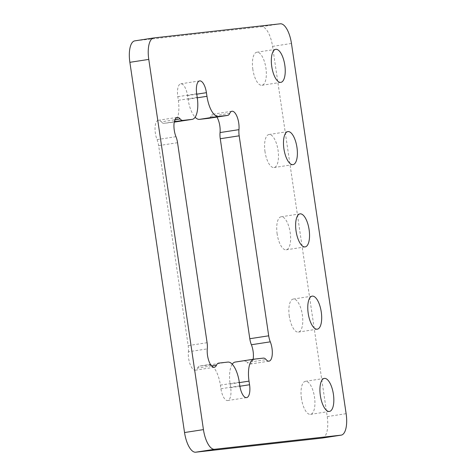 <?xml version="1.0" encoding="UTF-8"?>
<svg xmlns="http://www.w3.org/2000/svg" width="476" height="476" viewBox="0 0 476 476"><rect width="100%" height="100%" fill="white"/><g stroke="black" fill="none" stroke-linecap="round" stroke-linejoin="round"><path stroke-width="0.36" stroke-dasharray="2.38 1.78" d="M252.863 69.484A16.72 6.557 -98.8 0 1 256.832 52.235A16.72 6.557 -98.8 0 1 265.9 68.026A16.72 6.557 -98.8 0 1 261.931 85.281A16.72 6.557 -98.8 0 1 252.863 69.484M301.457 398.567A16.72 6.557 -98.8 0 1 305.425 381.318A16.72 6.557 -98.8 0 1 314.493 397.109A16.72 6.557 -98.8 0 1 310.525 414.358A16.72 6.557 -98.8 0 1 301.457 398.567M289.307 316.296A16.72 6.557 -98.8 0 1 293.275 299.047A16.72 6.557 -98.8 0 1 302.343 314.838A16.72 6.557 -98.8 0 1 298.375 332.087A16.72 6.557 -98.8 0 1 289.307 316.296M277.157 234.025A16.72 6.557 -98.8 0 1 281.132 216.776A16.72 6.557 -98.8 0 1 290.193 232.568A16.72 6.557 -98.8 0 1 286.225 249.817A16.72 6.557 -98.8 0 1 277.157 234.025M265.013 151.755A16.72 6.557 -98.8 0 1 268.982 134.506A16.72 6.557 -98.8 0 1 278.049 150.297A16.72 6.557 -98.8 0 1 274.075 167.552A16.72 6.557 -98.8 0 1 265.013 151.755M175.965 136.689L157.062 139.605A12.477 4.891 -98.8 0 1 155.36 133.155A12.477 4.891 -98.8 0 1 158.324 120.279A12.477 4.891 -98.8 0 1 161.257 121.856L174.912 119.75M211.534 365.895L197.605 368.037A12.477 4.891 -98.8 0 1 195.392 370.185A12.477 4.891 -98.8 0 1 188.621 358.398A12.477 4.891 -98.8 0 1 188.395 351.788L207.298 348.872M232.234 364.205A21.289 8.348 -98.8 0 0 230.116 384.043L230.652 387.66A12.477 4.891 -98.8 0 1 227.689 400.536A12.477 4.891 -98.8 0 1 220.923 388.749L220.388 385.132A21.289 8.348 81.2 0 0 208.976 364.997L199.753 366.026L210.434 364.378L199.676 366.038A11.644 4.564 -98.8 0 1 199.753 366.026M235.174 362.069A21.289 8.348 -98.8 0 1 235.311 362.052L254.214 359.136M263.442 358.107L235.311 362.052M253.113 359.303A12.477 4.891 -98.8 0 1 250.126 364.069A12.477 4.891 -98.8 0 1 247.199 362.498L266.102 359.582M229.747 113.395L210.844 116.311A12.477 4.891 -98.8 0 1 213.064 114.163A12.477 4.891 -98.8 0 1 216.925 117.06M174.323 121.725L163.917 123.332L173.139 122.296A21.289 8.348 -98.8 0 0 173.276 122.278A21.289 8.348 -98.8 0 0 178.333 100.311L177.798 96.688A12.477 4.891 -98.8 0 1 180.761 83.818A12.477 4.891 -98.8 0 1 187.526 95.605L188.062 99.222A21.289 8.348 81.2 0 0 195.118 117.233M322.419 438.027A20.795 8.151 81.2 0 0 327.226 416.595L272.558 46.38A20.795 8.151 81.2 0 0 261.413 26.715L134.94 40.847L153.843 37.931M157.062 139.605A11.644 4.564 -98.8 0 1 158.651 145.62L188.187 345.618A11.644 4.564 -98.8 0 1 188.395 351.788M210.844 116.311A11.644 4.564 -98.8 0 1 208.845 118.304M163.917 123.332A11.644 4.564 -98.8 0 1 161.257 121.856M197.605 368.037A11.644 4.564 -98.8 0 1 199.676 366.038M244.539 361.022A11.644 4.564 -98.8 0 1 247.199 362.498M208.976 364.997L227.885 362.081M220.388 385.132L239.297 382.216M220.923 388.749L239.827 385.834M230.652 387.66L239.892 386.238M230.116 384.043L239.357 382.615M188.062 99.222L197.296 97.8M187.526 95.605L196.761 94.177M177.798 96.688L196.701 93.772M178.333 100.311L197.237 97.396M272.558 46.38L291.461 43.459M261.413 26.715L280.316 23.8M327.226 416.595L346.129 413.68M207.09 342.702L188.187 345.618M158.651 145.62L177.554 142.705M256.832 52.235L275.735 49.32M305.425 381.318L324.334 378.402M293.275 299.047L312.185 296.131M281.132 216.776L300.035 213.861M268.982 134.506L287.885 131.59M195.392 370.185L214.295 367.27M227.689 400.536L246.598 397.621M250.126 364.069L269.029 361.153M213.064 114.163L231.967 111.247M180.761 83.818L199.664 80.902M158.324 120.279L177.227 117.364M274.075 167.552L292.984 164.631M286.225 249.817L305.128 246.901M298.375 332.087L317.278 329.172M310.525 414.358L329.428 411.442M261.931 85.281L280.834 82.366"/><path stroke-width="0.71" d="M271.766 66.569A16.72 6.557 -98.8 0 1 275.735 49.32A16.72 6.557 -98.8 0 1 284.803 65.111A16.72 6.557 -98.8 0 1 280.834 82.366A16.72 6.557 -98.8 0 1 271.766 66.569M320.36 395.651A16.72 6.557 -98.8 0 1 324.334 378.402A16.72 6.557 -98.8 0 1 333.396 394.193A16.72 6.557 -98.8 0 1 329.428 411.442A16.72 6.557 -98.8 0 1 320.36 395.651M308.21 313.381A16.72 6.557 -98.8 0 1 312.185 296.131A16.72 6.557 -98.8 0 1 321.252 311.923A16.72 6.557 -98.8 0 1 317.278 329.172A16.72 6.557 -98.8 0 1 308.21 313.381M296.066 231.11A16.72 6.557 -98.8 0 1 300.035 213.861A16.72 6.557 -98.8 0 1 309.102 229.652A16.72 6.557 -98.8 0 1 305.128 246.901A16.72 6.557 -98.8 0 1 296.066 231.11M283.916 148.839A16.72 6.557 -98.8 0 1 287.885 131.59A16.72 6.557 -98.8 0 1 296.953 147.381A16.72 6.557 -98.8 0 1 292.984 164.631A16.72 6.557 -98.8 0 1 283.916 148.839M239.892 386.238L249.561 384.745A12.477 4.891 -98.8 0 1 246.598 397.621A12.477 4.891 -98.8 0 1 239.827 385.834L239.297 382.216A21.289 8.348 81.2 0 0 227.885 362.081L218.657 363.111A11.644 4.564 81.2 0 0 218.585 363.123A11.644 4.564 81.2 0 0 216.515 365.122A12.477 4.891 -98.8 0 1 214.295 367.27A12.477 4.891 -98.8 0 1 207.53 355.483A12.477 4.891 -98.8 0 1 207.298 348.872A11.644 4.564 81.2 0 0 207.09 342.702L177.554 142.705A11.644 4.564 81.2 0 0 175.965 136.689A12.477 4.891 -98.8 0 1 174.27 130.24A12.477 4.891 -98.8 0 1 177.227 117.364A12.477 4.891 -98.8 0 1 180.16 118.935A11.644 4.564 81.2 0 0 182.82 120.416L174.323 121.725M249.561 384.745L249.025 381.127A21.289 8.348 -98.8 0 1 254.083 359.154A21.289 8.348 -98.8 0 1 254.214 359.136L263.442 358.107A11.644 4.564 81.2 0 1 266.102 359.582A12.477 4.891 -98.8 0 0 269.029 361.153A12.477 4.891 -98.8 0 0 272.272 354.245A12.477 4.891 -98.8 0 0 270.291 341.833L251.387 344.749A12.477 4.891 -98.8 0 1 253.113 359.303M232.234 364.205A21.289 8.348 -98.8 0 1 235.174 362.069L254.083 359.154M208.845 118.304A11.644 4.564 -98.8 0 1 208.774 118.316A11.644 4.564 -98.8 0 1 208.696 118.328L227.605 115.412A11.644 4.564 81.2 0 0 227.677 115.4A11.644 4.564 81.2 0 0 229.747 113.395A12.477 4.891 -98.8 0 1 231.967 111.247A12.477 4.891 -98.8 0 1 237.203 117.031A12.477 4.891 -98.8 0 1 238.958 129.65A11.644 4.564 81.2 0 0 239.172 135.821L268.702 335.812A11.644 4.564 81.2 0 0 270.291 341.833M239.172 135.821L220.269 138.736L249.799 338.728L268.702 335.812M216.925 117.06A12.477 4.891 -98.8 0 1 220.055 132.566L238.958 129.65M208.696 118.328L199.474 119.357L218.377 116.441L227.605 115.412M192.179 119.363A21.289 8.348 -98.8 0 1 192.042 119.381L174.24 122.13L192.179 119.363A21.289 8.348 -98.8 0 0 197.237 97.396L196.701 93.772A12.477 4.891 -98.8 0 1 199.664 80.902A12.477 4.891 -98.8 0 1 206.429 92.689L206.965 96.307A21.289 8.348 81.2 0 0 218.377 116.441M195.118 117.233A21.289 8.348 81.2 0 0 199.474 119.357M192.042 119.381L182.82 120.416M291.461 43.459A20.795 8.151 81.2 0 0 280.316 23.8L153.843 37.931A20.795 8.151 -98.8 0 0 153.712 37.949A20.795 8.151 -98.8 0 0 148.774 59.405L203.442 429.62A20.795 8.151 81.2 0 0 214.587 449.284L341.06 435.153A20.795 8.151 81.2 0 0 341.191 435.135A20.795 8.151 81.2 0 0 346.129 413.68L291.461 43.459M134.94 40.847A20.795 8.151 -98.8 0 0 134.809 40.865A20.795 8.151 -98.8 0 0 129.871 62.32L184.539 432.541A20.795 8.151 81.2 0 0 195.684 452.2L322.157 438.069A20.795 8.151 81.2 0 0 322.288 438.051A20.795 8.151 81.2 0 0 322.419 438.027M251.387 344.749A11.644 4.564 -98.8 0 1 249.799 338.728M220.269 138.736A11.644 4.564 -98.8 0 1 220.055 132.566M216.515 365.122L211.534 365.895M239.357 382.615L249.025 381.127M197.296 97.8L206.965 96.307M196.761 94.177L206.429 92.689M174.912 119.75L180.16 118.935M322.157 438.069L341.06 435.153M195.684 452.2L214.587 449.284M184.539 432.541L203.442 429.62M129.871 62.32L148.774 59.405M322.288 438.051L341.191 435.135M134.809 40.865L153.712 37.949M208.774 118.316L227.677 115.4"/></g></svg>
